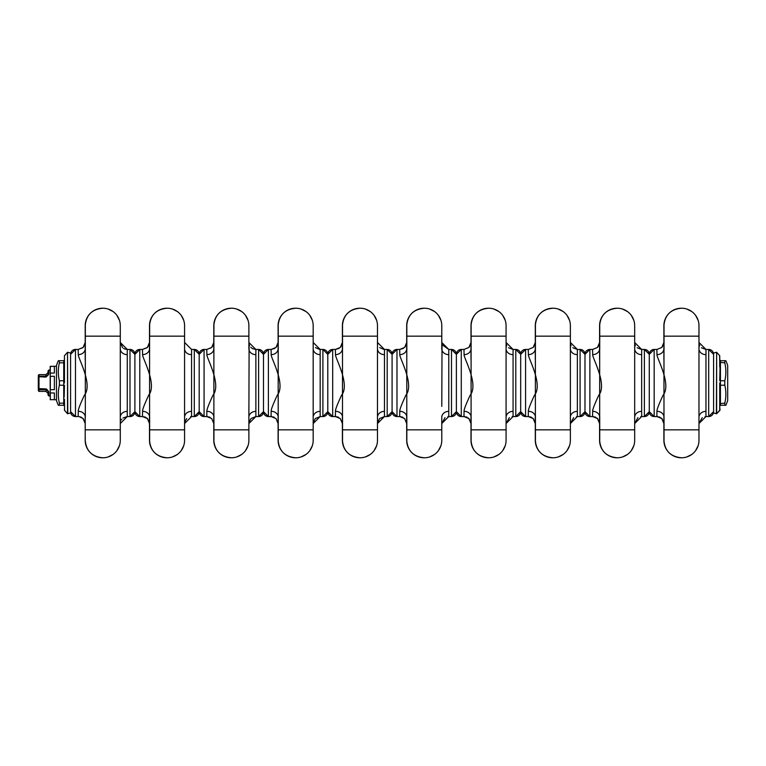 <?xml version="1.0" encoding="UTF-8"?>
<svg xmlns="http://www.w3.org/2000/svg" width="766" height="766" viewBox="0 0 766 766"><rect width="100%" height="100%" fill="white"/><g stroke="black" fill="none" stroke-linecap="round" stroke-linejoin="round"><path stroke-width="1.15" d="M120.281 440.306A17.474 17.474 0 0 1 102.807 457.781C92.016 456.747 86.165 450.925 85.246 440.306C86.165 450.925 92.016 456.747 102.807 457.781A17.474 17.474 0 0 0 120.281 440.306L120.281 417.259C120.281 425.561 120.281 425.561 120.281 417.259A6.99 5.908 180 0 1 127.271 411.352L127.271 416.551L130 416.551L134.893 411.658A4.893 4.893 0 0 1 130 416.551A4.893 4.893 180 0 0 134.893 411.658L134.893 354.342A4.893 4.893 180 0 0 130 349.449L130 416.551M120.281 336.169L120.281 348.741C120.281 340.439 120.281 340.439 120.281 348.741L120.281 325.694L120.281 336.169L85.332 336.169L85.332 417.259A7.057 5.965 0 0 0 78.572 411.304M122.579 347.64L120.281 342.459L120.281 417.259M127.271 354.648L127.271 349.449L130 349.449L127.271 349.449L120.281 342.459L120.281 348.741A6.99 5.908 180 0 0 127.271 354.648L127.271 416.551L120.281 423.541L120.281 406.353M78.276 411.352C77.988 409.973 80.018 404.601 84.375 395.237C93.222 384.532 77.893 357.894 78.276 354.668L78.209 349.449L75.48 349.449L70.587 354.342A4.893 4.893 0 0 1 75.48 349.449L75.48 416.551L70.587 411.658A4.893 4.893 180 0 0 75.48 416.551L78.209 416.551L78.276 411.352M85.198 348.741L85.198 325.694L85.198 348.741A6.99 5.908 0 0 1 78.276 354.648M85.198 417.259L85.198 429.831M78.209 414.31L78.209 416.551L75.48 416.551M85.332 325.694L85.332 336.169M85.198 325.694A17.474 17.474 0 0 1 102.759 308.219A17.474 17.474 0 0 0 85.332 327.896M102.759 457.781A17.474 17.474 0 0 1 85.198 440.306L85.198 416.082L85.198 423.541L83.111 418.562L79.08 416.599M85.198 440.306A17.474 17.474 0 0 1 85.332 438.104M108.207 456.929L113.081 454.449M116.949 450.58L119.429 445.707M134.893 354.342L134.893 411.658A4.893 4.893 180 0 0 139.785 416.551L139.785 349.449L134.893 354.342A4.893 4.893 -0 0 0 130 349.449L134.893 354.342L134.893 411.658L134.893 354.342A4.893 4.893 0 0 1 139.785 349.449L142.505 349.449L142.505 351.68M108.207 309.071L113.081 311.551L108.207 309.071M116.949 315.42L119.429 320.293L116.949 315.42M102.807 308.219A17.474 17.474 0 0 1 120.281 325.694A17.474 17.474 0 0 0 102.807 308.219C92.016 309.253 86.165 315.075 85.246 325.694C86.165 315.075 92.016 309.253 102.807 308.219M85.198 359.647L85.198 342.459L83.111 347.448L78.209 349.449L78.209 351.68M184.577 440.306A17.474 17.474 0 0 1 167.112 457.781C156.312 456.747 150.462 450.925 149.542 440.306C150.462 450.925 156.312 456.747 167.112 457.781A17.474 17.474 0 0 0 184.577 440.306L184.577 417.259C184.577 425.561 184.577 425.561 184.577 417.259A6.99 5.908 180 0 1 191.567 411.352L191.567 416.551L194.296 416.551L199.189 411.658A4.893 4.893 0 0 1 194.296 416.551A4.893 4.893 180 0 0 199.189 411.658L199.189 354.342A4.893 4.893 180 0 0 194.296 349.449L194.296 416.551M184.577 336.169L184.577 348.741C184.577 340.439 184.577 340.439 184.577 348.741L184.577 325.694L184.577 336.169L149.638 336.169L149.638 325.694M191.567 349.449L184.577 342.459L184.577 348.741A6.99 5.908 180 0 0 191.567 354.648L191.567 349.449L194.296 349.449L191.567 349.449L184.577 342.459L184.577 417.259M191.567 354.648L191.567 416.551L184.577 423.541L184.577 406.353M149.59 336.169L149.59 429.831M184.577 429.831L149.638 429.831L149.638 440.306L149.638 417.259A7.057 5.965 0 0 0 142.869 411.304M142.505 414.31L142.581 411.352C142.285 409.973 144.314 404.601 148.671 395.237C157.528 384.532 142.198 357.894 142.581 354.668L142.505 349.449L147.407 347.448L149.494 342.459L149.494 336.169M149.638 327.896A17.474 17.474 0 0 1 167.065 308.219A17.474 17.474 0 0 0 149.494 325.694L149.494 348.741A6.99 5.908 0 0 1 142.581 354.648M143.357 416.599L139.785 416.551L142.505 416.551L147.407 418.562L149.494 423.541L149.494 416.082L149.494 429.831M167.065 457.781A17.474 17.474 0 0 1 149.494 440.306L149.494 423.541M149.494 440.306A17.474 17.474 0 0 1 149.638 438.104M172.503 456.929L177.377 454.449M181.245 450.58L183.725 445.707M199.189 410.25L199.189 411.658A4.893 4.893 180 0 0 204.082 416.551L204.082 349.449L199.189 354.342A4.893 4.893 -0 0 0 194.296 349.449L199.189 354.342L199.189 411.658L199.189 354.342A4.893 4.893 0 0 1 204.082 349.449L206.81 349.449L206.801 351.68M172.503 309.071L177.377 311.551L172.503 309.071M181.245 315.42L183.725 320.293L181.245 315.42M167.112 308.219A17.474 17.474 0 0 1 184.577 325.694A17.474 17.474 0 0 0 167.112 308.219C156.312 309.253 150.462 315.075 149.542 325.694C150.462 315.075 156.312 309.253 167.112 308.219M248.883 440.306A17.474 17.474 0 0 1 231.409 457.781C220.618 456.747 214.758 450.925 213.838 440.306C214.758 450.925 220.618 456.747 231.409 457.781A17.474 17.474 0 0 0 248.883 440.306L248.883 417.259C248.883 425.561 248.883 425.561 248.883 417.259A6.99 5.908 180 0 1 255.873 411.352L255.873 416.551L258.592 416.551L263.485 411.658A4.893 4.893 0 0 1 258.592 416.551A4.893 4.893 180 0 0 263.485 411.658L263.485 354.342A4.893 4.893 180 0 0 258.592 349.449L258.592 416.551M248.883 336.169L248.883 348.741C248.883 340.439 248.883 340.439 248.883 348.741L248.883 325.694L248.883 336.169L213.934 336.169L213.934 325.694M249.113 344.25L248.883 417.259M255.873 354.648L255.873 349.449L258.592 349.449L255.873 349.449L248.883 342.459L248.883 348.741A6.99 5.908 180 0 0 255.873 354.648L255.873 416.551L248.883 423.541L248.883 406.353M213.886 336.169L213.886 429.831M248.883 429.831L213.934 429.831L213.934 440.306L213.934 417.259A7.057 5.965 0 0 0 207.165 411.304M206.801 414.31L206.877 411.352C206.59 409.973 208.62 404.601 212.967 395.237C221.824 384.532 206.494 357.894 206.877 354.668L206.81 349.449L211.713 347.448L213.791 342.459L213.791 336.169M213.934 327.896A17.474 17.474 0 0 1 231.361 308.219A17.474 17.474 0 0 0 213.791 325.694L213.791 348.741A6.99 5.908 0 0 1 206.877 354.648M213.791 417.259L213.791 429.831M231.361 457.781A17.474 17.474 0 0 1 213.791 440.306L213.791 416.082L213.791 423.541L211.713 418.562L206.81 416.551L204.082 416.551L199.189 411.658L199.189 354.342M213.791 440.306A17.474 17.474 0 0 1 213.934 438.104M236.809 456.929L241.673 454.449M245.541 450.58L248.021 445.707M263.485 410.25L263.485 411.658A4.893 4.893 180 0 0 268.378 416.551L268.378 349.449L263.485 354.342A4.893 4.893 -0 0 0 258.592 349.449L263.485 354.342L263.485 411.658L263.485 354.342A4.893 4.893 0 0 1 268.378 349.449L271.107 349.449L271.107 351.68M236.809 309.071L241.673 311.551L236.809 309.071M245.541 315.42L248.021 320.293L245.541 315.42M231.409 308.219A17.474 17.474 0 0 1 248.883 325.694A17.474 17.474 0 0 0 231.409 308.219C220.618 309.253 214.758 315.075 213.838 325.694C214.758 315.075 220.618 309.253 231.409 308.219M207.653 416.599L204.082 416.551M313.179 440.306A17.474 17.474 0 0 1 295.705 457.781C284.914 456.747 279.063 450.925 278.144 440.306C279.063 450.925 284.914 456.747 295.705 457.781A17.474 17.474 0 0 0 313.179 440.306L313.179 417.259C313.179 425.561 313.179 425.561 313.179 417.259C313.179 425.561 313.179 425.561 313.179 417.259A6.99 5.908 180 0 1 320.169 411.352L320.169 416.551L322.898 416.551L327.791 411.658A4.893 4.893 0 0 1 322.898 416.551A4.893 4.893 180 0 0 327.791 411.658L327.791 354.342A4.893 4.893 180 0 0 322.898 349.449L322.898 416.551M271.47 411.304A7.057 5.965 0 0 1 278.23 417.259L278.23 440.306L278.23 429.831L313.179 429.831L313.179 325.694L313.179 336.169L278.23 336.169L278.23 349.851M315.429 347.601L319.614 349.43L322.898 349.449L320.169 349.449L320.169 354.648A6.99 5.908 180 0 1 313.179 348.741L313.179 342.459L313.179 348.741C313.179 340.439 313.179 340.439 313.179 348.741L313.179 336.169M320.169 354.648L320.169 416.551L313.179 423.541L313.179 406.353M278.192 336.169L278.192 429.831M271.107 414.31L271.174 411.352C270.886 409.973 272.916 404.601 277.273 395.237C286.12 384.532 270.791 357.894 271.174 354.668L271.107 349.449L276.009 347.448L278.096 342.459L278.096 336.169M278.23 327.896A17.474 17.474 0 0 1 295.657 308.219A17.474 17.474 0 0 0 278.096 325.694L278.096 348.741A6.99 5.908 0 0 1 271.174 354.648M278.096 417.259L278.096 429.831M278.23 325.694L278.23 336.169M295.657 457.781A17.474 17.474 0 0 1 278.096 440.306L278.096 416.082L278.096 423.541L276.009 418.562L271.107 416.551L268.378 416.551L263.485 411.658L263.485 354.342M278.096 440.306A17.474 17.474 0 0 1 278.23 438.104M301.105 456.929L305.979 454.449M309.847 450.58L312.327 445.707M327.791 410.25L327.791 411.658A4.893 4.893 180 0 0 332.683 416.551L332.683 349.449L327.791 354.342A4.893 4.893 -0 0 0 322.898 349.449L327.791 354.342L327.791 411.658L327.791 354.342A4.893 4.893 0 0 1 332.683 349.449L335.403 349.449L335.403 351.68M301.105 309.071L305.979 311.551L301.105 309.071M309.847 315.42L312.327 320.293L309.847 315.42M295.705 308.219A17.474 17.474 0 0 1 313.179 325.694A17.474 17.474 0 0 0 295.705 308.219C284.914 309.253 279.063 315.075 278.144 325.694C279.063 315.075 284.914 309.253 295.705 308.219M271.949 416.599L268.378 416.551M377.475 440.306A17.474 17.474 0 0 1 360.01 457.781C349.21 456.747 343.36 450.925 342.44 440.306C343.36 450.925 349.21 456.747 360.01 457.781A17.474 17.474 0 0 0 377.475 440.306L377.475 417.259C377.475 425.561 377.475 425.561 377.475 417.259C377.475 425.561 377.475 425.561 377.475 417.259A6.99 5.908 180 0 1 384.465 411.352L384.465 416.551L387.194 416.551L392.087 411.658A4.893 4.893 0 0 1 387.194 416.551A4.893 4.893 180 0 0 392.087 411.658L392.087 354.342A4.893 4.893 180 0 0 387.194 349.449L387.194 416.551M335.767 411.304A7.057 5.965 0 0 1 342.536 417.259L342.536 440.306L342.536 429.831L377.475 429.831L377.475 325.694L377.475 336.169L342.536 336.169L342.536 349.851M379.725 347.601L383.919 349.43L387.194 349.449L384.465 349.449L384.465 354.648A6.99 5.908 180 0 1 377.475 348.741L377.475 342.459L377.475 348.741C377.475 340.439 377.475 340.439 377.475 348.741L377.475 336.169M384.465 354.648L384.465 416.551L377.475 423.541L377.475 406.353M342.488 336.169L342.488 429.831M335.403 414.31L335.479 411.352C335.182 409.973 337.212 404.601 341.569 395.237C350.426 384.532 335.096 357.894 335.479 354.668L335.403 349.449L340.305 347.448L342.392 342.459L342.392 336.169M342.536 327.896A17.474 17.474 0 0 1 359.963 308.219A17.474 17.474 0 0 0 342.392 325.694L342.392 348.741A6.99 5.908 0 0 1 335.47 354.648M342.392 417.259L342.392 429.831M342.536 325.694L342.536 336.169M359.963 457.781A17.474 17.474 0 0 1 342.392 440.306L342.392 416.082L342.392 423.541L340.305 418.562L335.403 416.551L332.683 416.551L327.791 411.658L327.791 354.342M342.392 440.306A17.474 17.474 0 0 1 342.536 438.104M365.401 456.929L370.275 454.449M374.143 450.58L376.623 445.707M392.087 410.25L392.087 411.658A4.893 4.893 180 0 0 396.98 416.551L396.98 349.449L392.087 354.342A4.893 4.893 -0 0 0 387.194 349.449L392.087 354.342L392.087 411.658L392.087 354.342A4.893 4.893 0 0 1 396.98 349.449L399.708 349.449L399.699 351.68M365.401 309.071L370.275 311.551L365.401 309.071M374.143 315.42L376.623 320.293L374.143 315.42M360.01 308.219A17.474 17.474 0 0 1 377.475 325.694A17.474 17.474 0 0 0 360.01 308.219C349.21 309.253 343.36 315.075 342.44 325.694C343.36 315.075 349.21 309.253 360.01 308.219M336.264 416.599L332.683 416.551M441.781 440.306A17.474 17.474 0 0 1 424.307 457.781C413.516 456.747 407.656 450.925 406.736 440.306C407.656 450.925 413.516 456.747 424.307 457.781A17.474 17.474 0 0 0 441.781 440.306L441.781 417.259A6.99 5.908 180 0 1 448.771 411.352L448.771 416.551L451.49 416.551L456.383 411.658A4.893 4.893 0 0 1 451.49 416.551A4.893 4.893 180 0 0 456.383 411.658L456.383 354.342A4.893 4.893 180 0 0 451.49 349.449L451.49 416.551M441.781 336.169L441.781 348.741C441.781 340.439 441.781 340.439 441.781 348.741L441.781 325.694L441.781 336.169L406.832 336.169L406.832 349.851M442.03 344.307L441.781 406.353M448.771 354.648L448.771 349.449L451.49 349.449L448.771 349.449L441.781 342.459L441.781 348.741A6.99 5.908 180 0 0 448.771 354.648L448.771 416.551L441.781 423.541L445.036 417.623M406.784 336.169L406.784 429.831M441.781 429.831L406.832 429.831L406.832 440.306L406.832 417.259A7.057 5.965 0 0 0 400.063 411.304M399.699 414.31L399.775 411.352C399.488 409.973 401.518 404.601 405.865 395.237C414.722 384.532 399.392 357.894 399.775 354.668L399.708 349.449L404.611 347.448L406.689 342.459L406.689 336.169M406.832 327.896A17.474 17.474 0 0 1 424.259 308.219A17.474 17.474 0 0 0 406.689 325.694L406.689 348.741A6.99 5.908 0 0 1 399.775 354.648M406.689 417.259L406.689 429.831M406.832 325.694L406.832 336.169M424.259 457.781A17.474 17.474 0 0 1 406.689 440.306L406.689 416.082L406.689 423.541L404.611 418.562L399.708 416.551L396.98 416.551L392.087 411.658L392.087 354.342M406.689 440.306A17.474 17.474 0 0 1 406.832 438.104M429.707 456.929L434.571 454.449M438.439 450.58L440.919 445.707M456.383 410.25L456.383 411.658A4.893 4.893 180 0 0 461.276 416.551L461.276 349.449L456.383 354.342A4.893 4.893 -0 0 0 451.49 349.449L456.383 354.342L456.383 411.658L456.383 354.342A4.893 4.893 0 0 1 461.276 349.449L464.005 349.449L464.005 351.68M429.707 309.071L434.571 311.551L429.707 309.071M438.439 315.42L440.919 320.293L438.439 315.42M424.307 308.219A17.474 17.474 0 0 1 441.781 325.694A17.474 17.474 0 0 0 424.307 308.219C413.516 309.253 407.656 315.075 406.736 325.694C407.656 315.075 413.516 309.253 424.307 308.219M400.561 416.599L396.98 416.551M506.077 440.306A17.474 17.474 0 0 1 488.603 457.781C477.812 456.747 471.961 450.925 471.042 440.306C471.961 450.925 477.812 456.747 488.603 457.781A17.474 17.474 0 0 0 506.077 440.306L506.077 417.259C506.077 425.561 506.077 425.561 506.077 417.259C506.077 425.561 506.077 425.561 506.077 417.259A6.99 5.908 180 0 1 513.067 411.352L513.067 416.551L515.796 416.551L520.688 411.658A4.893 4.893 0 0 1 515.796 416.551A4.893 4.893 180 0 0 520.688 411.658L520.688 354.342A4.893 4.893 180 0 0 515.796 349.449L515.796 416.551M464.368 411.304A7.057 5.965 0 0 1 471.128 417.259L471.128 440.306L471.128 429.831L506.077 429.831L506.077 325.694L506.077 336.169L471.128 336.169L471.128 349.851M506.326 344.307L506.077 348.741C506.077 340.439 506.077 340.439 506.077 348.741L506.077 336.169M513.067 354.648L513.067 349.449L515.796 349.449L513.067 349.449L506.077 342.459L506.077 348.741A6.99 5.908 180 0 0 513.067 354.648L513.067 416.551L506.077 423.541L506.077 406.353M471.09 336.169L471.09 429.831M464.005 414.31L464.072 411.352C463.784 409.973 465.814 404.601 470.171 395.237C479.018 384.532 463.689 357.894 464.072 354.668L464.005 349.449L468.907 347.448L470.994 342.459L470.994 348.741A6.99 5.908 0 0 1 464.072 354.648M470.994 417.259L470.994 429.831M471.128 325.694L471.128 336.169M469.443 346.854L470.994 342.459L470.994 359.647L470.994 325.694A17.474 17.474 0 0 0 471.128 327.896M488.555 457.781A17.474 17.474 0 0 1 470.994 440.306L470.994 416.082L470.994 423.541L468.907 418.562L464.005 416.551L461.276 416.551L456.383 411.658L456.383 354.342M470.994 440.306A17.474 17.474 0 0 1 471.128 438.104M494.003 456.929L498.877 454.449M502.745 450.58L505.225 445.707M520.688 410.25L520.688 411.658A4.893 4.893 180 0 0 525.581 416.551L525.581 349.449L520.688 354.342A4.893 4.893 -0 0 0 515.796 349.449L520.688 354.342L520.688 411.658L520.688 354.342A4.893 4.893 0 0 1 525.581 349.449L528.301 349.449L528.301 351.68M488.555 308.219A17.474 17.474 0 0 0 470.994 325.694A17.474 17.474 0 0 1 488.555 308.219M494.003 309.071L498.877 311.551L494.003 309.071M502.745 315.42L505.225 320.293L502.745 315.42M488.603 308.219A17.474 17.474 0 0 1 506.077 325.694A17.474 17.474 0 0 0 488.603 308.219C477.812 309.253 471.961 315.075 471.042 325.694C471.961 315.075 477.812 309.253 488.603 308.219M464.857 416.599L461.276 416.551M570.373 440.306A17.474 17.474 0 0 1 552.908 457.781C542.108 456.747 536.257 450.925 535.338 440.306C536.257 450.925 542.108 456.747 552.908 457.781A17.474 17.474 0 0 0 570.373 440.306L570.373 417.259C570.373 425.561 570.373 425.561 570.373 417.259C570.373 425.561 570.373 425.561 570.373 417.259A6.99 5.908 180 0 1 577.363 411.352L577.363 416.551L580.092 416.551L584.985 411.658A4.893 4.893 0 0 1 580.092 416.551A4.893 4.893 180 0 0 584.985 411.658L584.985 354.342A4.893 4.893 180 0 0 580.092 349.449L580.092 416.551M528.664 411.304A7.057 5.965 0 0 1 535.434 417.259L535.434 440.306L535.434 429.831L570.373 429.831L570.373 325.694L570.373 336.169L535.434 336.169L535.434 349.851M570.622 344.307L570.373 348.741C570.373 340.439 570.373 340.439 570.373 348.741L570.373 336.169M577.363 354.648L577.363 349.449L580.092 349.449L577.363 349.449L570.373 342.459L570.373 348.741A6.99 5.908 180 0 0 577.363 354.648L577.363 416.551L570.373 423.541L570.373 406.353M535.386 336.169L535.386 429.831M528.301 414.31L528.377 411.352C528.08 409.973 530.11 404.601 534.467 395.237C543.324 384.532 527.994 357.894 528.377 354.668L528.301 349.449L533.203 347.448L535.29 342.459L535.29 348.741A6.99 5.908 0 0 1 528.368 354.648M535.29 417.259L535.29 429.831M535.434 325.694L535.434 336.169M533.739 346.854L535.29 342.459L535.29 359.647L535.29 325.694A17.474 17.474 0 0 0 535.434 327.896M552.861 457.781A17.474 17.474 0 0 1 535.29 440.306L535.29 416.082L535.29 423.541L533.203 418.562L528.301 416.551L525.581 416.551L520.688 411.658L520.688 354.342M535.29 440.306A17.474 17.474 0 0 1 535.434 438.104M558.299 456.929L563.173 454.449M567.041 450.58L569.521 445.707M584.985 410.25L584.985 411.658A4.893 4.893 180 0 0 589.877 416.551L589.877 349.449L584.985 354.342A4.893 4.893 -0 0 0 580.092 349.449L584.985 354.342L584.985 411.658L584.985 354.342A4.893 4.893 0 0 1 589.877 349.449L592.606 349.449L592.597 351.68M552.861 308.219A17.474 17.474 0 0 0 535.29 325.694A17.474 17.474 0 0 1 552.861 308.219M558.299 309.071L563.173 311.551L558.299 309.071M567.041 315.42L569.521 320.293L567.041 315.42M552.908 308.219A17.474 17.474 0 0 1 570.373 325.694A17.474 17.474 0 0 0 552.908 308.219C542.108 309.253 536.257 315.075 535.338 325.694C536.257 315.075 542.108 309.253 552.908 308.219M529.162 416.599L525.581 416.551M634.679 440.306A17.474 17.474 0 0 1 617.205 457.781C606.413 456.747 600.554 450.925 599.634 440.306C600.554 450.925 606.413 456.747 617.205 457.781A17.474 17.474 0 0 0 634.679 440.306L634.679 417.259C634.679 425.561 634.679 425.561 634.679 417.259A6.99 5.908 180 0 1 641.669 411.352L641.669 416.551L644.388 416.551L649.281 411.658A4.893 4.893 0 0 1 644.388 416.551A4.893 4.893 180 0 0 649.281 411.658L649.281 354.342A4.893 4.893 180 0 0 644.388 349.449L644.388 416.551M592.961 411.304A7.057 5.965 0 0 1 599.73 417.259L599.73 440.306L599.73 429.831L634.679 429.831L634.679 325.694L634.679 336.169L599.73 336.169L599.73 349.851M634.928 344.307L634.679 348.741C634.679 340.439 634.679 340.439 634.679 348.741L634.679 336.169M641.669 354.648L641.669 349.449L644.388 349.449L641.669 349.449L634.679 342.459L634.679 348.741A6.99 5.908 180 0 0 641.669 354.648L641.669 416.551L634.679 423.541L637.934 417.623M599.682 336.169L599.682 429.831M592.597 414.31L592.673 411.352C592.386 409.973 594.416 404.601 598.763 395.237C607.62 384.532 592.29 357.894 592.673 354.668L592.606 349.449L597.509 347.448L599.587 342.459L599.587 348.741A6.99 5.908 0 0 1 592.673 354.648M599.587 417.259L599.587 429.831M599.73 325.694L599.73 336.169M598.045 346.854L599.587 342.459L599.587 359.647L599.587 325.694A17.474 17.474 0 0 0 599.73 327.896M617.157 457.781A17.474 17.474 0 0 1 599.587 440.306L599.587 416.082L599.587 423.541L597.509 418.562L592.606 416.551L589.877 416.551L584.985 411.658L584.985 354.342M599.587 440.306A17.474 17.474 0 0 1 599.73 438.104M622.605 456.929L627.469 454.449M631.337 450.58L633.817 445.707M649.281 410.25L649.281 411.658A4.893 4.893 180 0 0 654.174 416.551L654.174 349.449L649.281 354.342A4.893 4.893 -0 0 0 644.388 349.449L649.281 354.342L649.281 411.658L649.281 354.342A4.893 4.893 0 0 1 654.174 349.449L656.902 349.449L656.902 351.68M617.157 308.219A17.474 17.474 0 0 0 599.587 325.694A17.474 17.474 0 0 1 617.157 308.219M622.605 309.071L627.469 311.551L622.605 309.071M631.337 315.42L633.817 320.293L631.337 315.42M617.205 308.219A17.474 17.474 0 0 1 634.679 325.694A17.474 17.474 0 0 0 617.205 308.219C606.413 309.253 600.554 315.075 599.634 325.694C600.554 315.075 606.413 309.253 617.205 308.219M593.458 416.599L589.877 416.551M698.975 440.306A17.474 17.474 0 0 1 681.501 457.781C670.71 456.747 664.85 450.925 663.94 440.306C664.85 450.925 670.71 456.747 681.501 457.781A17.474 17.474 0 0 0 698.975 440.306L698.975 417.259C698.975 425.561 698.975 425.561 698.975 417.259C698.975 425.561 698.975 425.561 698.975 417.259A6.99 5.908 180 0 1 705.965 411.352L705.965 416.551L708.694 416.551L713.586 411.658A4.893 4.893 0 0 1 708.694 416.551A4.893 4.893 180 0 0 713.586 411.658M657.266 411.304A7.057 5.965 0 0 1 664.026 417.259L664.026 440.306L664.026 429.831L698.975 429.831L698.975 325.694L698.975 336.169L664.026 336.169L664.026 349.851M699.224 344.307L698.975 348.741C698.975 340.439 698.975 340.439 698.975 348.741L698.975 336.169M705.965 354.648L705.965 349.449L708.694 349.449L713.586 354.342A4.893 4.893 180 0 0 708.694 349.449L705.965 349.449L698.975 342.459L698.975 348.741A6.99 5.908 180 0 0 705.965 354.648L705.965 416.551L698.975 423.541L698.975 406.353M663.978 336.169L663.978 429.831M656.902 414.31L656.969 411.352C656.682 409.973 658.712 404.601 663.069 395.237C671.916 384.532 656.586 357.894 656.969 354.668L656.902 349.449L661.805 347.448L663.892 342.459L663.892 348.741A6.99 5.908 0 0 1 656.969 354.648M663.892 417.259L663.892 429.831M664.026 325.694L664.026 336.169M662.341 346.854L663.892 342.459L663.892 359.647L663.892 325.694A17.474 17.474 0 0 0 664.026 327.896M681.453 457.781A17.474 17.474 0 0 1 663.892 440.306L663.892 416.082L663.892 423.541L661.805 418.562L656.902 416.551L654.174 416.551L649.281 411.658L649.281 354.342M663.892 440.306A17.474 17.474 0 0 1 664.026 438.104M686.901 456.929L691.775 454.449M695.633 450.58L698.123 445.707M681.453 308.219A17.474 17.474 0 0 0 663.892 325.694A17.474 17.474 0 0 1 681.453 308.219M686.901 309.071L691.775 311.551L686.901 309.071M695.633 315.42L698.123 320.293L695.633 315.42M681.501 308.219A17.474 17.474 0 0 1 698.975 325.694A17.474 17.474 0 0 0 681.501 308.219C670.71 309.253 664.85 315.075 663.94 325.694C664.85 315.075 670.71 309.253 681.501 308.219M713.586 354.342A4.893 4.893 -0 0 0 708.694 349.449L708.694 416.551M657.755 416.599L654.174 416.551M64.44 410.231L67.523 413.726L67.523 352.274L64.44 355.74L64.44 383M64.583 410.26L64.44 399.306M63.741 405.291L63.741 403.155L64.44 403.634L64.44 405.99L63.741 405.291L58.312 405.291A55.908 55.908 0 0 1 56.473 400.474L56.473 365.526A55.908 55.908 0 0 1 58.312 360.709L63.741 360.709L64.44 360.01M64.162 397.104L64.44 385.355L59.375 385.145L59.375 380.855L64.44 380.645M64.44 359.541L64.44 355.74M64.44 409.159L64.497 409.829M70.587 353.021L70.587 412.979L67.781 413.707L67.523 352.274L70.587 353.021L67.781 352.293M59.375 360.709L59.375 362.845L63.741 362.845L63.741 403.155L59.375 403.155L59.375 405.291M59.375 385.145A51.274 44.409 180 0 0 59.375 403.155M59.375 362.845A51.274 44.409 0 0 0 59.375 380.855M63.741 360.709L63.741 362.845L64.44 362.366M719.59 355.74L719.734 360.01L720.433 360.709L725.862 360.709A55.908 55.908 0 0 1 727.7 365.526L727.7 400.474A55.908 55.908 0 0 1 725.862 405.291L720.433 405.291L719.734 406.066L719.734 401.968M716.65 352.274L716.392 413.707L713.586 412.979L713.586 353.021L716.65 352.274L719.734 355.74L716.65 352.274L716.65 413.726L719.734 410.26L719.734 383M719.734 356.784L720.011 368.896L719.734 356.784M719.734 385.355L724.799 385.145L724.799 380.855L719.734 380.645L720.011 368.896M719.734 406.459L720.011 410.26L716.65 413.726M719.734 356.841L719.676 356.171M719.734 359.934L719.734 366.694L719.734 362.366L719.734 366.694L719.734 362.366L724.799 362.845L724.799 360.709M719.734 403.634L719.734 402.38L719.734 403.634L724.799 403.155L724.799 405.291M724.799 380.855A51.274 44.409 0 0 0 724.799 362.845M724.799 403.155A51.274 44.409 180 0 0 724.799 385.145M725.862 360.709A55.908 55.908 0 0 1 727.7 365.526M725.862 405.291A55.908 55.908 0 0 0 727.7 400.474M38.3 383L38.3 379.572M45.989 391.388L38.999 391.388L38.999 389.817L45.989 389.817L45.989 391.388L48.086 393.485L48.086 395.218L48.086 391.388L45.989 389.291L38.999 389.291A0.699 0.699 0 0 1 38.3 388.592L38.3 376.757A0.699 0.565 0 0 1 38.999 376.183L38.999 374.612L38.3 375.311A0.699 0.699 0 0 0 38.999 376.01M38.999 391.388L38.3 390.689A0.699 0.699 0 0 1 38.999 389.99M38.3 389.243A0.699 0.565 0 0 0 38.999 389.817L38.999 377.092L38.3 377.408L38.3 376.757M50.183 366.464L54.376 366.33L54.376 373.032L50.183 373.147L50.183 389.674L54.376 389.702L54.376 376.298L50.183 376.326L50.183 366.368L50.183 395.926L48.785 395.926L48.785 391.866L46.487 388.956M38.3 377.408A0.699 0.699 180 0 1 38.999 376.709A0.699 0.699 180 0 0 38.3 377.408A0.699 0.699 0 0 1 38.999 376.709L45.989 377.092L48.785 374.134L48.785 370.074L48.086 370.773M50.183 392.853L50.317 399.775L50.317 392.968L54.376 392.968L54.376 399.67L50.317 399.67M50.183 376.326L50.317 366.33M45.989 376.728L45.989 376.183L38.999 376.183L38.999 376.709L45.989 376.709L48.086 374.612L48.086 370.782L48.086 372.515L45.989 374.612L38.999 374.612M48.086 374.612A2.097 2.097 180 0 1 47.779 375.704A2.097 2.097 180 0 0 48.086 374.612A0.699 0.479 0 0 1 48.785 374.134M48.785 391.866A0.699 0.479 -0 0 1 48.086 391.388A0.699 0.479 180 0 0 48.086 391.426M48.076 391.225A2.097 2.097 0 0 0 47.597 390.047A2.097 2.097 0 0 1 48.076 391.225L48.038 390.928M85.332 429.831L120.281 429.831M78.209 415.957L78.209 414.205M78.209 351.795L78.209 350.043M142.505 415.957L142.505 414.205M142.505 351.795L142.505 350.043M206.81 415.957L206.81 414.205M206.81 351.795L206.81 350.043M271.107 415.957L271.107 414.205M271.107 351.795L271.107 350.043M335.403 415.957L335.403 414.205M335.403 351.795L335.403 350.043M399.708 415.957L399.708 414.205M399.708 351.795L399.708 350.043M464.005 415.957L464.005 414.205M464.005 351.795L464.005 350.043M528.301 415.957L528.301 414.205M528.301 351.795L528.301 350.043M592.606 415.957L592.606 414.205M592.606 351.795L592.606 350.043M656.902 415.957L656.902 414.205M656.902 351.795L656.902 350.043M720.433 360.709L720.433 405.291M48.086 391.522A2.097 1.704 0 0 0 45.989 389.817L45.989 388.908L38.3 388.592M50.317 376.298L50.317 389.702M48.086 374.478A2.097 1.704 0 0 1 45.989 376.183L45.989 374.612M80.248 416.857L81.455 417.346M82.469 417.997L83.59 419.079M84.384 420.266L85.15 422.717M127.271 349.449L125.03 349.085M124.772 348.99L123.546 348.377M127.271 416.551L123.01 417.997M121.775 419.222L121.248 419.998M120.54 421.654L120.339 422.631M120.281 348.741L120.281 342.459M78.209 349.449L82.843 347.697M83.647 346.854L85.198 342.459M144.554 416.857L145.76 417.346M146.766 417.997L147.886 419.079M148.681 420.266L149.447 422.717M191.567 416.551L190.677 416.608M186.665 418.562L184.817 421.74M184.635 422.679L184.577 423.541M139.785 416.551L134.893 411.658M184.577 348.741L184.577 342.459M142.505 349.449L147.139 347.697M147.943 346.854L149.494 342.459M208.85 416.857L210.056 417.346M213.791 416.082L213.791 423.541M255.873 349.449L252.857 348.769M252.799 348.741L251.43 347.86M251.248 347.707L250.769 347.247M249.582 345.514L249.295 344.834M255.873 416.551L250.961 418.562L248.94 422.593M248.883 348.741L248.883 342.459M206.81 349.449L211.445 347.697M212.249 346.854L213.791 342.459M273.146 416.857L274.352 417.346M278.096 416.082L278.096 423.541M313.361 344.058L313.217 343.206M320.169 416.551L315.266 418.562L313.217 422.813M320.169 349.449L313.179 342.459L313.179 348.741M271.107 349.449L274.735 348.434M276.545 346.854L278.096 342.459M337.452 416.857L338.629 417.336M377.667 344.058L377.523 343.206M384.465 416.551L379.563 418.562L377.514 422.813M384.465 349.449L377.475 342.459L377.475 348.741M335.403 349.449L339.041 348.434M340.841 346.854L342.392 342.459M401.748 416.857L402.926 417.336M406.689 416.082L406.689 423.541M448.771 349.449L442.174 344.777M448.771 416.551L447.871 416.608M441.781 348.741L441.781 342.459M399.708 349.449L403.337 348.434M405.147 346.854L406.689 342.459M466.044 416.857L467.222 417.336M468.265 417.997L469.386 419.079M470.18 420.266L470.946 422.717M513.067 349.449L508.519 347.764M506.833 345.629L506.47 344.777M513.067 416.551L512.167 416.608M509.361 417.614L506.077 423.541M506.077 348.741L506.077 342.459M530.35 416.857L531.527 417.336M532.562 417.997L533.203 418.552M533.213 418.562L533.682 419.079M534.477 420.266L535.243 422.717M577.363 349.449L572.815 347.764M571.13 345.629L570.766 344.777M577.363 416.551L576.472 416.608M573.657 417.614L570.373 423.541M570.373 348.741L570.373 342.459M594.646 416.857L595.824 417.336M596.858 417.997L597.499 418.552M597.509 418.562L597.978 419.079M598.773 420.266L599.539 422.717M641.669 349.449L637.111 347.764M635.435 345.629L635.071 344.777M634.679 406.353L634.679 417.259M641.669 416.551L640.769 416.608M634.679 348.741L634.679 342.459M658.942 416.857L660.12 417.336M661.163 417.997L662.284 419.079M663.078 420.266L663.844 422.717M705.965 349.449L701.417 347.764M699.731 345.629L699.368 344.777M705.965 416.551L705.065 416.608M702.25 417.614L698.975 423.541M698.975 348.741L698.975 342.459M67.781 413.707L70.587 412.979M713.586 412.979L716.392 413.707M50.183 370.074L48.785 370.074M56.473 399.775L50.183 399.632M56.473 366.225L50.183 366.368M48.785 395.926L48.086 395.227"/></g></svg>
